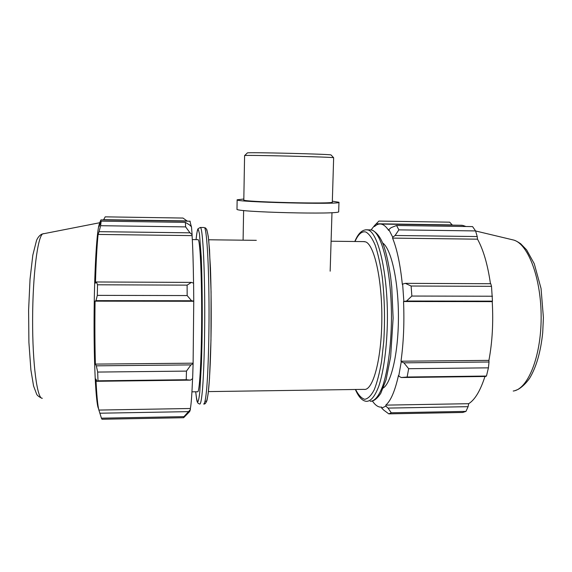 <?xml version="1.0" encoding="UTF-8"?>
<svg xmlns="http://www.w3.org/2000/svg" width="572" height="572" viewBox="0 0 572 572"><rect width="100%" height="100%" fill="white"/><g stroke="black" fill="none" stroke-linecap="round" stroke-linejoin="round"><path stroke-width="0.86" d="M372.472 401.094C374.925 404.747 377.499 406.749 380.194 407.114L381.653 407.107L381.696 408.108L383.712 410.088L388.796 413.863L391.269 412.777L388.016 408.093L385.871 406.127L381.696 408.108M385.871 406.127L385.785 405.126C390.755 400.915 394.987 391.019 398.484 375.425L398.72 376.133L401.279 377.527L407.135 377.019L408.658 368.704L403.911 362.834L401.265 361.754L398.72 376.133M401.265 361.754L400.993 361.211C403.575 342.664 404.425 322.765 403.546 301.523L406.578 301.029L411.854 296.046L411.118 286.021L405.319 283.347L402.631 284.07L403.846 301.358M402.631 284.07L402.338 284.441C400.307 264.557 397.054 249.113 392.571 238.109L392.742 237.23L395.095 235.485L398.87 229.865L396.546 225.482L391.069 227.677L388.838 229.558L392.742 237.23M388.838 229.558L388.717 230.509C386.157 226.605 383.555 224.46 380.916 224.06C378.714 223.752 376.576 224.582 374.51 226.548L374.474 225.611L378.893 221.078L449.671 222.172L452.395 225.132M371.114 229.88L374.474 225.611M383.297 387.995C391.663 382.482 398.663 351.022 398.427 315.222C398.248 279.422 390.926 248.327 382.561 242.9M385.785 405.126L468.675 403.696L468.096 406.671L388.016 408.093M391.269 412.777L465.966 411.39L468.096 406.671M400.993 361.211L488.917 360.381L489.017 362.005L403.911 362.834M408.658 368.704L488.424 367.846L489.017 362.005M411.118 286.021L491.505 286.336L490.776 283.726L405.319 283.347M396.546 225.482L472.572 226.605L475.589 230.931L398.87 229.865M376.269 223.766L452.309 224.903M395.095 235.485L477.22 236.551L475.589 230.931M477.22 236.551L477.513 239.175C483.383 249.8 487.702 264.65 490.461 283.719M406.578 301.029L492.463 301.144L491.505 286.336M492.463 301.144L492.235 301.63C493.436 322.536 492.328 342.12 488.917 360.381M401.279 377.527L485.571 376.483L486.465 376.047L488.424 367.846M484.949 376.49C480.401 390.669 474.974 399.742 468.675 403.696M388.796 413.863L462.755 412.469L465.966 411.39M459.702 225.239L462.777 225.404L465.966 226.505M492.463 296.224L411.854 296.046M486.465 376.047L407.135 377.019M208.401 391.598L364.014 389.36C372.744 391.191 381.467 360.217 381.831 319.955C382.296 279.722 374.217 244.315 365.451 241.834L363.356 241.598M392.571 238.109L477.513 239.175M403.546 301.523L492.235 301.63M189.925 221.207L191.348 226.662M192.113 234.699L191.491 226.798L189.403 224.789L185.342 222.372L185.643 226.891L190.004 232.833L192.113 234.699L192.085 235.614C192.785 246.875 193.279 262.727 193.55 283.154M193.751 301.101L193.601 283.176L191.434 282.396L187.101 285.135L187.158 295.56L191.57 300.758L193.751 301.101L193.107 363.742L190.941 364.907L186.472 371.106L186.236 379.729L190.476 380.13L192.635 378.628L193.107 363.742M192.571 378.678C191.935 394.358 191.212 404.297 190.383 408.494L190.397 409.531L183.962 416.638L183.626 417.717L189.697 411.518L190.397 409.531M183.626 417.717L101.988 419.247L101.423 418.175L183.962 416.638M188.302 411.647L99.878 413.213L98.892 410.067C97.698 405.762 96.711 395.424 95.932 379.05L96.868 381.288L190.476 380.13M186.236 379.729L97.984 380.816L96.868 381.288M193.693 301.272L95.066 301.158L95.996 300.636L191.57 300.758M187.158 295.56L97.311 295.367L95.996 300.636M192.085 235.614L98.091 234.441L99.07 231.66L190.004 232.833M185.643 226.891L100.615 225.704L99.07 231.66M103.511 219.92L105.205 216.845L182.983 218.054L187.366 221.171M103.596 219.677L187.123 220.928M98.327 408.208C95.889 402.466 93.901 364.471 94.087 319.19C94.258 273.924 96.554 233.462 99.049 224.889L99.943 222.158L99.07 226.512L101.172 221.135L185.342 222.372M99.943 222.158L100.851 220.013L101.416 219.891M99.049 224.889L99.471 223.602M99.878 413.213L101.423 418.175M97.984 380.816L97.676 372.065L186.472 371.106M190.941 364.907L96.318 365.83L97.676 372.065M96.318 365.83L95.388 364.099C94.852 344.558 94.745 323.58 95.066 301.158M97.311 295.367L97.526 284.784L187.101 285.135M191.434 282.396L96.382 281.975L97.526 284.784M96.382 281.975L95.453 283.14C96.053 262.183 96.933 245.946 98.091 234.441M100.615 225.704L101.172 221.135M193.064 363.177L95.388 364.099M190.383 408.494L98.892 410.067M191.949 391.834L197.547 391.756C199.435 393.758 201.437 361.897 201.644 320.334C201.873 278.793 200.229 242.321 198.334 239.875L197.891 239.654M244.587 155.584L244.644 155.563C244.08 154.826 334.248 157.028 333.648 157.736L332.311 202.095C335.364 204.268 240.655 201.959 243.808 199.928L244.587 155.584M331.095 155.012L331.045 154.962C331.417 154.14 247.04 152.08 247.376 152.917L247.326 152.96M243.822 199.02L237.144 199.792L236.994 209.13C233.197 212.14 342.313 214.807 338.667 211.619L338.974 202.281L332.339 201.18M237.144 199.792C233.355 202.116 342.642 204.79 338.974 202.281M369.398 229.83L371.6 230.015C382.017 232.211 391.906 272.915 391.441 320.113C391.076 346.396 387.823 370.584 382.868 385.635C378.936 396.074 374.71 401.287 370.198 401.265M355.369 389.482C358.644 397.09 362.355 401.036 366.509 401.329C370.949 401.351 375.103 396.139 378.979 385.692C383.848 370.627 387.051 346.425 387.416 320.12C387.873 272.887 378.149 232.16 367.903 229.958L365.751 229.772M354.998 241.498C358.272 234.148 361.876 230.981 365.808 232.003C369.069 233.762 372.193 238.131 375.182 245.123C377.985 253.568 380.33 264.107 382.196 276.719C384.577 297.454 385.106 318.933 383.783 341.162L381.624 361.025C379.601 372.873 377.127 382.468 374.217 389.804C371.156 395.624 367.989 398.784 364.714 399.306C361.483 398.334 358.444 395.059 355.584 389.482M513.227 391.026C527.727 389.31 541.055 357.164 541.148 317.903C541.369 278.65 528.299 244.258 513.828 240.097L511.625 239.568M195.71 391.777C197.068 404.468 197.297 401.272 198.091 403.303L199.75 404.082C200.751 404.161 201.702 398.841 202.61 388.116C203.761 372.637 204.561 347.669 204.726 320.513C204.983 271.714 202.91 229.765 200.608 227.642L200.121 227.477M203.997 227.527L200.443 227.484L198.191 228.585C197.983 229.129 197.326 228.164 196.06 239.625C196.804 232.032 197.59 228.743 198.441 229.744L199.478 233.862L201.258 257.364C202.209 279.958 202.509 312.684 202.002 342.228L201.473 362.712L199.764 392.328C199.077 398.291 198.377 401.508 197.669 401.994C196.968 400.958 196.325 397.554 195.724 391.777M204.004 404.011C204.933 404.29 205.927 403.088 206.978 400.407L208.172 393.572L209.509 378.357L210.975 339.982L211.075 291.927L209.538 249.914L208.258 236.343L206.828 229.679L205.605 228.006L204.526 227.699C207.021 229.822 209.28 271.743 209.023 320.499C208.852 347.64 207.986 372.594 206.749 388.059C205.77 398.777 204.74 404.097 203.653 404.018M205.169 400.893L206.278 401.694C207.028 400.257 207.765 396.625 208.473 390.79C209.852 377.377 210.882 353.374 211.168 326.069C211.304 304.962 211.061 285.528 210.446 267.753L208.78 240.926C208.094 235.063 207.379 231.374 206.635 229.858M42.321 398.255C37.259 399.485 32.461 364.464 32.611 319.605C32.704 274.76 37.709 236.172 42.786 233.855L43.694 233.612M354.783 241.498C357.171 235.964 360.746 229.508 367.188 229.794L371.872 230.037C382.425 234.992 386.579 251.437 390.497 275.94L391.741 286.822L393.121 318.182L390.633 356.842L386.043 379.879L380.745 393.364C377.699 397.926 374.66 400.557 371.621 401.244M461.911 225.275L380.916 224.06M515.265 390.533L518.253 389.325C522.308 386.901 526.09 383.219 529.593 378.285C536.343 367.074 540.719 351.873 542.714 332.661L543.4 317.56L541.048 288.474L534.255 263.721L526.605 249.864L520.713 243.772C517.982 241.899 515.687 240.676 513.828 240.097L475.597 230.966M190.197 221.214L101.008 219.884M99.757 222.722L42.063 234.041C39.761 235.099 37.924 237.23 36.536 240.419L32.819 255.133L30.037 279.122L28.6 310.267L28.907 342.471L30.888 369.905L33.555 385.928L36.722 394.344C37.373 395.581 39.01 396.839 41.62 398.119M364.593 241.613L331.095 241.22M256.313 240.34L208.673 239.775M198.148 239.654L192.314 239.582M247.376 152.917L244.644 155.563M331.045 154.962L333.648 157.736M330.158 271.192L331.982 212.655M243.093 240.183L243.622 210.496"/></g></svg>
